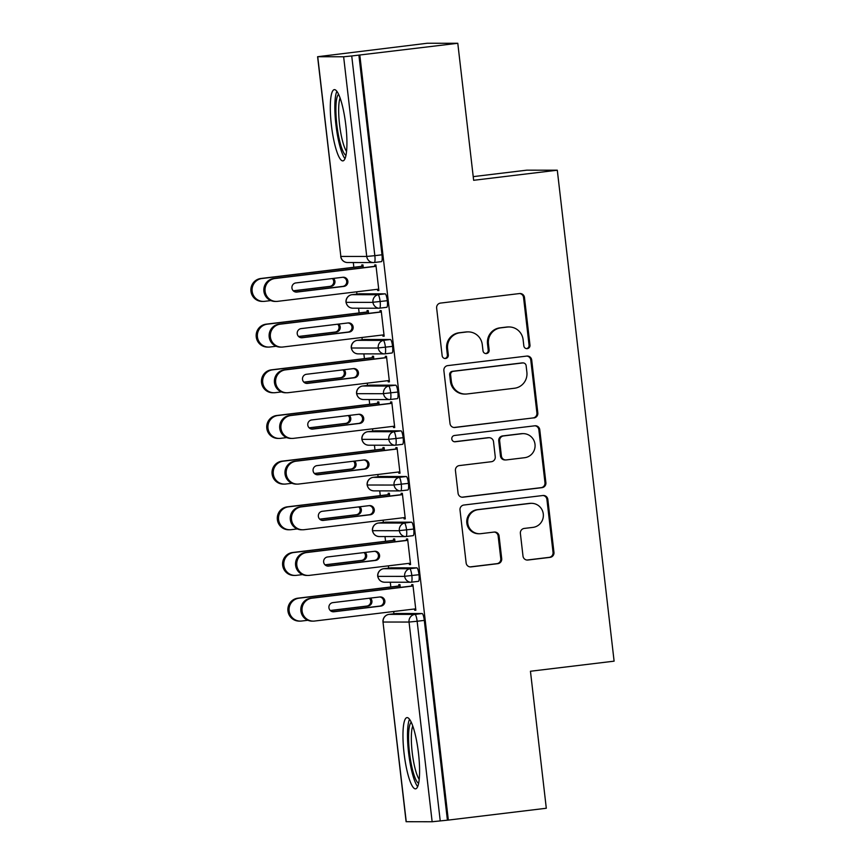 <?xml version="1.0" encoding="UTF-8"?>
<svg xmlns="http://www.w3.org/2000/svg" width="865" height="865" viewBox="0 0 865 865"><rect width="100%" height="100%" fill="white"/><g stroke="black" fill="none" stroke-linecap="round" stroke-linejoin="round"><path stroke-width="1.3" d="M527.272 348.638A3.157 3.092 90.1 0 0 529.986 345.135L524.471 297.495A4.509 4.422 90.1 0 0 519.562 293.549L440.523 303.085A4.509 4.422 90.1 0 0 436.641 308.091L442.156 355.72A3.157 3.092 90.1 0 0 445.594 358.488A3.157 3.092 90.1 0 0 448.308 354.985L447.594 348.822A14.445 14.154 90.1 0 1 459.985 332.776L466.57 331.987A14.445 14.154 90.1 0 1 482.281 344.638L482.994 350.801A3.157 3.092 90.1 0 0 486.433 353.569A3.157 3.092 90.1 0 0 489.147 350.055L488.433 343.892A14.445 14.154 90.1 0 1 500.824 327.857L507.409 327.057A14.445 14.154 90.1 0 1 523.12 339.707L523.833 345.87A3.157 3.092 90.1 0 0 527.272 348.638M526.439 348.627A3.157 3.092 90.1 0 0 529.056 345.124L523.552 297.495A4.509 4.422 90.1 0 0 519.627 293.538M444.761 358.478A3.157 3.092 90.1 0 0 447.378 354.985L446.664 348.822L447.594 348.822M485.6 353.547A3.157 3.092 90.1 0 0 488.217 350.055L487.503 343.892L488.433 343.892M404.063 753.22A35.876 7.158 83.1 0 1 406.972 717.615A35.876 7.158 83.1 0 1 418.487 753.242A35.876 7.158 83.1 0 1 415.568 788.848A35.876 7.158 83.1 0 1 404.063 753.22M331.403 125.252A35.876 7.158 83.1 0 1 334.322 89.646A35.876 7.158 83.1 0 1 345.827 125.274A35.876 7.158 83.1 0 1 342.908 160.879A35.876 7.158 83.1 0 1 331.403 125.252M523.001 556.087A4.509 4.422 90.1 0 0 527.909 560.033L550.086 557.363A4.509 4.422 90.1 0 0 553.957 552.346L547.837 499.451A4.509 4.422 90.1 0 0 542.928 495.504L463.889 505.03A4.509 4.422 90.1 0 0 460.007 510.047L466.138 562.942A4.509 4.422 90.1 0 0 471.047 566.899L497.829 563.666A4.509 4.422 90.1 0 0 501.7 558.649L499.083 536.019A4.509 4.422 90.1 0 0 494.175 532.062L480.886 533.662A12.078 11.829 90.1 0 1 467.695 522.374A12.078 11.829 90.1 0 1 478.118 509.68L530.148 503.408A12.078 11.829 90.1 0 1 543.35 514.697A12.078 11.829 90.1 0 1 532.927 527.39L524.255 528.429A4.509 4.422 90.1 0 0 520.384 533.446L523.001 556.087M317.736 56.744L340.842 256.44L366.738 256.462L343.632 56.776L317.596 56.722L427.278 43.25L457.79 43.282L351.731 55.965L374.837 255.662L381.995 254.797L358.889 55.101M457.79 43.282L473.642 180.298L557.298 170.2L614.107 661.163L530.45 671.251L546.302 808.256L448.329 820.085L359.818 55.101M533.954 417.946A4.509 4.422 90.1 0 0 537.825 412.929L531.705 360.035A4.509 4.422 90.1 0 0 526.796 356.077L447.756 365.614A4.509 4.422 90.1 0 0 443.886 370.631L450.005 423.526A4.509 4.422 90.1 0 0 454.914 427.483L533.035 417.946A4.509 4.422 90.1 0 0 536.906 412.929L530.786 360.035A4.509 4.422 90.1 0 0 526.861 356.077M539.771 429.743L545.891 482.638A4.509 4.422 90.1 0 1 542.02 487.655L462.98 497.191A4.509 4.422 90.1 0 1 458.072 493.234L455.444 470.592A4.509 4.422 90.1 0 1 459.315 465.586L491.374 461.715A4.509 4.422 90.1 0 0 495.245 456.709L493.515 441.691A4.509 4.422 90.1 0 0 488.606 437.733L455.228 441.756A3.157 3.092 90.1 0 1 451.779 438.804A3.157 3.092 90.1 0 1 454.503 435.484L534.862 425.796A4.509 4.422 90.1 0 1 539.771 429.743L538.852 429.743L544.972 482.638L545.891 482.638M557.298 170.2L526.785 170.167L473.22 176.633M343.632 56.776L351.731 55.965M448.329 820.085L432.143 821.75L406.107 821.707L383 622.011L406.247 821.718M393.943 613.782L393.683 611.501M390.839 586.967L390.288 582.221M388.655 568.11L388.396 565.829M385.552 541.295L385.012 536.56M383.379 522.438L383.108 520.157M380.276 495.623L379.724 490.888M378.091 476.766L377.832 474.496M374.988 449.962L374.437 445.216M372.804 431.094L372.545 428.824M369.701 404.29L369.16 399.543M367.517 385.422L367.257 383.152M364.425 358.618L363.873 353.871M362.24 339.75L361.97 337.48M359.137 312.946L358.586 308.2M356.953 294.089L356.694 291.808M353.85 267.274L353.298 262.528M363.289 267.718L362.965 264.939L361.765 264.928L361.927 266.301M374.869 266.312L374.707 264.95L375.907 264.95L378.87 290.521L377.67 290.521L378.859 290.381M377.529 289.299L377.67 290.521M447.4 820.074L424.293 620.389L417.135 621.254L440.242 820.939M422.12 613.534L396.224 613.501L389.066 614.366L414.962 614.399L422.12 613.534A6.898 1.373 83.1 0 1 424.293 620.389M381.995 254.797A6.898 1.373 83.1 0 1 381.433 261.641A6.898 1.373 83.1 0 1 381.4 261.641L374.307 262.495M432.143 821.75L409.037 622.054L383.152 622.032A6.898 6.758 90.1 0 1 389.066 614.366A6.898 1.373 -96.9 0 0 389.034 614.366L396.192 613.512A6.898 1.373 83.1 0 1 396.192 613.512A6.898 1.373 83.1 0 1 396.224 613.501M390.872 567.84A6.898 1.373 83.1 0 1 390.904 567.84L383.779 568.694L409.675 568.727L416.833 567.862A6.898 1.373 83.1 0 1 419.006 574.717A6.898 1.373 83.1 0 1 418.422 581.334A6.898 1.373 83.1 0 1 418.39 581.334L411.297 582.188M419.006 574.717L403.76 576.382L377.864 576.36A6.898 6.758 90.1 0 1 383.779 568.694A6.898 1.373 -96.9 0 0 383.746 568.705L390.904 567.84A6.898 1.373 83.1 0 1 390.937 567.829L416.833 567.862M400.279 587.411L399.954 584.621L398.754 584.621L398.916 585.994M414.519 608.992L414.659 610.214L415.86 610.214L412.897 584.643L411.697 584.643L411.859 586.005M385.585 522.168A6.898 1.373 83.1 0 1 385.617 522.168L378.492 523.022L404.387 523.055L411.545 522.19A6.898 1.373 83.1 0 1 413.73 529.045A6.898 1.373 83.1 0 1 413.135 535.662A6.898 1.373 83.1 0 1 413.102 535.662L406.02 536.516M413.73 529.045L398.473 530.721L372.577 530.688A6.898 6.758 90.1 0 1 378.492 523.022A6.898 1.373 -96.9 0 0 378.459 523.033L385.617 522.168A6.898 1.373 83.1 0 1 385.649 522.168L411.545 522.19M394.991 541.739L394.667 538.96L393.467 538.949L393.629 540.322M409.232 563.32L409.372 564.542L410.572 564.542L407.62 538.971L406.409 538.971L406.572 540.344M373.139 477.361A6.898 1.373 -96.9 0 1 373.183 477.361A6.898 1.373 -96.9 0 0 373.183 477.361L380.341 476.496A6.898 1.373 83.1 0 1 380.341 476.496A6.898 1.373 83.1 0 1 380.373 476.496L373.215 477.361L399.1 477.383L406.258 476.518A6.898 1.373 83.1 0 1 408.442 483.373A6.898 1.373 83.1 0 1 407.858 489.99A6.898 1.373 83.1 0 1 407.826 489.99L400.733 490.855A6.898 1.373 83.1 0 1 400.668 490.855L400.657 490.855A6.898 6.758 90.1 0 1 399.857 490.909L373.972 490.877C370.35 490.66 368.079 488.693 367.149 485.006L367.29 485.016A6.898 6.758 90.1 0 0 373.972 490.877M406.258 476.518L380.373 476.496M389.704 496.067L389.391 493.288L388.18 493.288L388.342 494.65M403.944 517.648L404.085 518.87L405.296 518.87L402.333 493.299L401.133 493.299L401.284 494.672M403.155 437.701L387.898 439.377L362.013 439.344A6.898 6.758 90.1 0 1 367.928 431.689A6.898 1.373 -96.9 0 0 367.895 431.689L375.053 430.824A6.898 1.373 83.1 0 1 375.053 430.824A6.898 1.373 83.1 0 1 375.086 430.824L367.928 431.689L393.824 431.711L400.982 430.857A6.898 1.373 83.1 0 1 403.155 437.701A6.898 1.373 83.1 0 1 402.571 444.318A6.898 1.373 83.1 0 1 402.539 444.329L395.446 445.183M400.982 430.857L375.086 430.824M384.428 450.395L384.103 447.616L382.903 447.616L383.054 448.989M398.668 471.976L398.808 473.198L400.008 473.209L397.046 447.627L395.846 447.627L396.008 449M369.733 385.163A6.898 1.373 83.1 0 1 369.766 385.152L362.64 386.017L388.536 386.05L395.694 385.185A6.898 1.373 83.1 0 1 397.878 392.029A6.898 1.373 83.1 0 1 397.284 398.657A6.898 1.373 83.1 0 1 397.251 398.657L390.158 399.511M397.878 392.029L382.622 393.705L356.726 393.672A6.898 6.758 90.1 0 1 362.64 386.017A6.898 1.373 -96.9 0 0 362.608 386.017L369.766 385.152A6.898 1.373 83.1 0 1 369.798 385.152L395.694 385.185M379.14 404.723L378.816 401.944L377.616 401.944L377.778 403.317M393.38 426.304L393.521 427.537L394.721 427.537L391.769 401.955L390.558 401.955L390.721 403.328M364.446 339.491A6.898 1.373 83.1 0 1 364.489 339.48A6.898 1.373 83.1 0 1 364.522 339.48L357.364 340.345L383.249 340.378L390.407 339.512A6.898 1.373 83.1 0 1 392.591 346.368A6.898 1.373 83.1 0 1 392.007 352.985A6.898 1.373 83.1 0 1 391.975 352.985L384.882 353.839A6.898 1.373 83.1 0 1 384.806 353.85L384.806 353.85A6.898 6.758 90.1 0 1 384.006 353.893L358.11 353.871C354.499 353.644 352.228 351.687 351.298 347.989L351.439 348.011A6.898 6.758 90.1 0 0 358.11 353.871M390.407 339.512L364.522 339.48M373.853 359.051L373.529 356.272L372.328 356.272L372.491 357.645M388.093 380.632L388.234 381.865L389.434 381.865L386.482 356.293L385.282 356.283L385.433 357.656M387.304 300.696L372.047 302.361L346.162 302.339A6.898 6.758 90.1 0 1 352.077 294.673A6.898 1.373 -96.9 0 0 352.044 294.673L359.202 293.819A6.898 1.373 83.1 0 1 359.202 293.819A6.898 1.373 83.1 0 1 359.235 293.808L352.077 294.673L377.973 294.706L385.13 293.841A6.898 1.373 83.1 0 1 387.304 300.696A6.898 1.373 83.1 0 1 386.72 307.313A6.898 1.373 83.1 0 1 386.687 307.313L379.594 308.167A6.898 1.373 83.1 0 1 379.53 308.178L379.519 308.178A6.898 6.758 90.1 0 1 378.719 308.221L352.834 308.2C349.211 307.972 346.941 306.015 346.011 302.318L346.162 302.339A6.898 6.758 90.1 0 0 352.834 308.2M385.13 293.841L359.235 293.808M368.577 313.379L368.252 310.6L367.052 310.6L367.203 311.973M382.806 334.971L382.957 336.193L384.157 336.193L381.195 310.621L379.995 310.621L380.157 311.984M382.957 336.193L384.136 336.053M388.234 381.865L389.423 381.725M393.521 427.537L394.71 427.386M398.808 473.198L399.987 473.058M404.085 518.87L405.274 518.73M409.372 564.542L410.561 564.402M414.659 610.214L415.849 610.074M392.591 346.368L377.335 348.033L351.439 348.011A6.898 6.758 90.1 0 1 357.364 340.345A6.898 1.373 -96.9 0 0 357.332 340.345A6.898 1.373 -96.9 0 0 357.288 340.356M397.284 398.657L390.126 399.511A6.898 1.373 83.1 0 1 390.093 399.522L389.293 399.565A6.898 6.758 90.1 0 0 390.093 399.522L390.093 399.522A6.898 1.373 83.1 0 0 390.721 392.894A6.898 1.373 83.1 0 0 388.536 386.05A6.898 6.758 90.1 0 0 389.293 399.565L363.397 399.533A6.898 6.758 90.1 0 1 356.726 393.672L356.585 393.661A6.898 6.898 0 0 1 362.608 386.017A6.898 1.373 -96.9 0 0 362.576 386.028M402.571 444.318L395.413 445.183A6.898 1.373 83.1 0 1 395.381 445.183L395.381 445.183A6.898 6.758 90.1 0 1 394.581 445.237L395.413 445.183A6.898 1.373 83.1 0 0 395.997 438.566A6.898 1.373 83.1 0 0 393.824 431.711A6.898 6.758 90.1 0 0 394.581 445.237L368.685 445.205A6.898 6.758 90.1 0 1 362.013 439.344L361.873 439.334A6.898 6.898 0 0 1 367.895 431.689A6.898 1.373 -96.9 0 0 367.863 431.7M408.442 483.373L393.186 485.049L367.29 485.016A6.898 6.758 90.1 0 1 373.215 477.361A6.898 6.898 0 0 0 367.149 485.006M413.135 535.662L405.977 536.527A6.898 1.373 83.1 0 1 405.945 536.527L405.144 536.581A6.898 6.758 90.1 0 0 405.945 536.527L405.945 536.527A6.898 1.373 83.1 0 0 406.572 529.91A6.898 1.373 83.1 0 0 404.387 523.055A6.898 6.758 90.1 0 0 405.144 536.581L379.248 536.549A6.898 6.758 90.1 0 1 372.577 530.688L372.437 530.667A6.898 6.898 0 0 1 378.459 523.033M418.422 581.334L411.264 582.199A6.898 1.373 83.1 0 1 411.232 582.199L410.432 582.242A6.898 6.758 90.1 0 0 411.232 582.199L411.232 582.199A6.898 1.373 83.1 0 0 411.848 575.582A6.898 1.373 83.1 0 0 409.675 568.727A6.898 6.758 90.1 0 0 410.432 582.242L384.536 582.221A6.898 6.758 90.1 0 1 377.864 576.36L377.724 576.339A6.898 6.898 0 0 1 383.746 568.705A6.898 1.373 -96.9 0 0 383.714 568.705M509.085 326.959L508.166 326.959A14.445 14.154 90.1 0 0 506.49 327.057L507.409 327.057M487.503 343.892A14.445 14.154 90.1 0 1 499.894 327.857L506.49 327.057M468.246 331.879L467.316 331.879A14.445 14.154 90.1 0 0 465.651 331.987L466.57 331.987M446.664 348.822A14.445 14.154 90.1 0 1 459.055 332.776L465.651 331.987M453.93 427.483A4.509 4.422 90.1 0 0 453.984 427.483L533.035 417.946M526.125 365.711A3.157 3.092 90.1 0 0 522.698 362.943L453.314 371.312A3.157 3.092 90.1 0 0 450.6 374.815L451.346 381.324A14.445 14.154 90.1 0 0 467.068 393.964L514.491 388.244A14.445 14.154 90.1 0 0 526.882 372.21L526.125 365.711M523.055 362.922L522.136 362.922A3.157 3.092 90.1 0 0 521.768 362.943L522.698 362.943M465.392 394.072L464.462 394.072A14.445 14.154 90.1 0 1 450.427 381.314L449.67 374.815A3.157 3.092 90.1 0 1 452.384 371.312L521.768 362.943M461.996 497.191A4.509 4.422 90.1 0 0 462.051 497.191L541.101 487.655A4.509 4.422 90.1 0 0 544.972 482.638M489.125 437.701L488.206 437.701A4.509 4.422 90.1 0 0 487.676 437.733L454.406 441.745M524.644 457.704A12.078 11.829 90.1 0 0 535.067 445.01A12.078 11.829 90.1 0 0 521.865 433.722L503.527 435.938A4.509 4.422 90.1 0 0 499.656 440.945L501.397 455.963A4.509 4.422 90.1 0 0 506.306 459.921L524.644 457.704M523.271 433.635L522.341 433.635A12.078 11.829 90.1 0 0 520.946 433.722L521.865 433.722M505.787 459.953L504.857 459.942A4.509 4.422 90.1 0 1 500.467 455.963L498.737 440.945A4.509 4.422 90.1 0 1 502.608 435.928L520.946 433.722M538.852 429.743A4.509 4.422 90.1 0 0 534.927 425.785M531.553 503.322L530.623 503.322A12.078 11.829 90.1 0 0 529.229 503.408L530.148 503.408M479.491 533.748L478.561 533.748A12.078 11.829 90.1 0 1 466.765 522.374A12.078 11.829 90.1 0 1 477.188 509.68L529.229 503.408M470.052 566.899A4.509 4.422 90.1 0 0 470.117 566.899L496.91 563.666A4.509 4.422 90.1 0 0 500.781 558.649L498.154 536.019A4.509 4.422 90.1 0 0 494.239 532.051M526.926 560.044A4.509 4.422 90.1 0 0 526.99 560.033L549.167 557.363A4.509 4.422 90.1 0 0 553.038 552.346L546.918 499.451A4.509 4.422 90.1 0 0 542.993 495.494M363.127 266.301L262.019 278.498A11.494 11.267 90.1 0 0 252.093 290.586A11.494 11.267 90.1 0 0 264.658 301.334L270.853 300.588M263.328 301.409L262.127 301.409A11.494 11.267 -89.9 0 1 250.893 290.586A11.494 11.267 -89.9 0 1 260.819 278.498L262.019 278.498M293.397 290.921L330.971 286.391A4.595 4.509 90.1 0 0 333.457 278.4M363.105 266.161L260.819 278.498M293.267 290.791L329.77 286.391A4.595 4.509 90.1 0 0 332.387 278.53M273.762 278.508L274.962 278.519A11.494 11.267 90.1 0 0 265.036 290.597A11.494 11.267 90.1 0 0 276.27 301.431L275.07 301.431A11.494 11.267 -89.9 0 1 263.836 290.597A11.494 11.267 -89.9 0 1 273.762 278.508L376.048 266.171M276.27 301.431A11.494 11.267 90.1 0 0 277.6 301.344L378.708 289.148M342.789 277.276A4.595 4.509 -89.9 0 1 342.713 286.401L295.808 292.056M274.962 278.519L376.07 266.323M295.884 282.931L342.864 277.265A4.595 4.509 -89.9 0 1 347.892 281.568A4.595 4.509 -89.9 0 1 343.924 286.401L296.944 292.067A4.595 4.509 -89.9 0 1 291.916 287.775A4.595 4.509 -89.9 0 1 295.884 282.931M368.404 311.973L267.296 324.17A11.494 11.267 90.1 0 0 257.381 336.258A11.494 11.267 90.1 0 0 269.945 347.006L276.14 346.26M268.604 347.081L267.404 347.081A11.494 11.267 -89.9 0 1 256.181 336.258A11.494 11.267 -89.9 0 1 266.096 324.17L267.296 324.17M298.685 336.593L336.258 332.063A4.595 4.509 90.1 0 0 338.745 324.072M368.393 311.832L266.096 324.17M298.555 336.463L335.058 332.063A4.595 4.509 90.1 0 0 337.674 324.202M373.691 357.645L272.583 369.842A11.494 11.267 90.1 0 0 262.668 381.93A11.494 11.267 90.1 0 0 275.232 392.678L281.428 391.932M273.891 392.753L272.691 392.753A11.494 11.267 -89.9 0 1 261.457 381.93A11.494 11.267 -89.9 0 1 271.383 369.842L272.583 369.842M303.972 382.265L341.545 377.735A4.595 4.509 90.1 0 0 344.021 369.744M373.68 357.505L271.383 369.842M303.831 382.135L340.334 377.724A4.595 4.509 90.1 0 0 342.962 369.874M378.978 403.317L277.87 415.514A11.494 11.267 90.1 0 0 267.945 427.602A11.494 11.267 90.1 0 0 280.509 438.35L286.704 437.604M279.179 438.425L277.979 438.425A11.494 11.267 -89.9 0 1 266.744 427.602A11.494 11.267 -89.9 0 1 276.67 415.514L277.87 415.514M309.259 427.937L346.822 423.396A4.595 4.509 90.1 0 0 349.309 415.416M378.957 403.166L276.67 415.514M309.119 427.807L345.622 423.396A4.595 4.509 90.1 0 0 348.249 415.546M384.265 448.989L283.158 461.186A11.494 11.267 90.1 0 0 273.232 473.263A11.494 11.267 90.1 0 0 285.796 484.022L291.992 483.265M284.466 484.097L283.255 484.097A11.494 11.267 -89.9 0 1 272.032 473.263A11.494 11.267 -89.9 0 1 281.947 461.175L283.158 461.186M314.536 473.598L352.109 469.068A4.595 4.509 90.1 0 0 354.596 461.088M384.244 448.838L281.947 461.175M314.406 473.469L350.909 469.068A4.595 4.509 90.1 0 0 353.525 461.218M279.049 324.18L280.249 324.18A11.494 11.267 90.1 0 0 270.323 336.269A11.494 11.267 90.1 0 0 281.558 347.103L280.357 347.103A11.494 11.267 -89.9 0 1 269.123 336.269A11.494 11.267 -89.9 0 1 279.049 324.18L381.335 311.843M281.558 347.103A11.494 11.267 90.1 0 0 282.887 347.016L383.995 334.82M348.076 322.948A4.595 4.509 -89.9 0 1 348 332.074L301.096 337.728M280.249 324.18L381.357 311.984M301.171 328.603L348.141 322.937A4.595 4.509 -89.9 0 1 353.169 327.24A4.595 4.509 -89.9 0 1 349.2 332.074L302.231 337.739A4.595 4.509 -89.9 0 1 297.203 333.436A4.595 4.509 -89.9 0 1 301.171 328.603M284.325 369.852L285.526 369.852A11.494 11.267 90.1 0 0 275.611 381.941A11.494 11.267 90.1 0 0 286.845 392.764L285.634 392.764A11.494 11.267 -89.9 0 1 274.41 381.941A11.494 11.267 -89.9 0 1 284.325 369.852L386.623 357.515M286.845 392.764A11.494 11.267 90.1 0 0 288.175 392.688L389.282 380.492M353.363 368.62A4.595 4.509 -89.9 0 1 353.288 377.746L306.383 383.4M285.526 369.852L386.633 357.656M306.459 374.275L353.428 368.609A4.595 4.509 -89.9 0 1 358.456 372.912A4.595 4.509 -89.9 0 1 354.488 377.746L307.507 383.411A4.595 4.509 -89.9 0 1 302.49 379.108A4.595 4.509 -89.9 0 1 306.459 374.275M289.613 415.524L290.813 415.524A11.494 11.267 90.1 0 0 280.898 427.613A11.494 11.267 90.1 0 0 292.121 438.436L290.921 438.436A11.494 11.267 -89.9 0 1 279.687 427.613A11.494 11.267 -89.9 0 1 289.613 415.524L391.91 403.187M292.121 438.436A11.494 11.267 90.1 0 0 293.462 438.36L394.57 426.164M358.64 414.292A4.595 4.509 -89.9 0 1 358.564 423.418L311.66 429.072M290.813 415.524L391.921 403.328M311.735 419.947L358.716 414.281A4.595 4.509 -89.9 0 1 363.743 418.584A4.595 4.509 -89.9 0 1 359.775 423.418L312.795 429.083A4.595 4.509 -89.9 0 1 307.767 424.78A4.595 4.509 -89.9 0 1 311.735 419.947M294.9 461.196L296.1 461.196A11.494 11.267 90.1 0 0 286.174 473.285A11.494 11.267 90.1 0 0 297.409 484.108L296.208 484.108A11.494 11.267 -89.9 0 1 284.974 473.285A11.494 11.267 -89.9 0 1 294.9 461.196L397.186 448.859M297.409 484.108A11.494 11.267 90.1 0 0 298.739 484.032L399.846 471.836M363.927 459.964A4.595 4.509 -89.9 0 1 363.851 469.079L316.947 474.744M296.1 461.196L397.208 449M317.022 465.619L364.003 459.953A4.595 4.509 -89.9 0 1 369.02 464.246A4.595 4.509 -89.9 0 1 365.052 469.089L318.082 474.755A4.595 4.509 -89.9 0 1 313.054 470.452A4.595 4.509 -89.9 0 1 317.022 465.619M345.957 155.365A31.043 6.196 83.1 0 1 336.842 124.722A31.043 6.196 83.1 0 1 338.583 94.274M340.096 97.994A28.74 5.741 -96.9 0 0 339.545 124.452A28.74 5.741 -96.9 0 0 346.541 151.407M336.863 91.301A35.638 7.115 -96.9 0 0 335.923 124.711A35.638 7.115 -96.9 0 0 344.984 158.663M418.617 783.333A31.043 6.196 83.1 0 1 409.502 752.68A31.043 6.196 83.1 0 1 411.243 722.243M412.756 725.951A28.74 5.741 -96.9 0 0 412.205 752.409A28.74 5.741 -96.9 0 0 419.201 779.365M409.523 719.269A35.638 7.115 -96.9 0 0 408.583 752.68A35.638 7.115 -96.9 0 0 417.644 786.631M389.542 494.65L288.434 506.847A11.494 11.267 90.1 0 0 278.519 518.935A11.494 11.267 90.1 0 0 291.083 529.683L297.279 528.937M289.743 529.769L288.542 529.769A11.494 11.267 -89.9 0 1 277.308 518.935A11.494 11.267 -89.9 0 1 287.234 506.847L288.434 506.847M319.823 519.27L357.396 514.74A4.595 4.509 90.1 0 0 359.883 506.76M389.531 494.51L287.234 506.847M319.682 519.141L356.196 514.74A4.595 4.509 90.1 0 0 358.813 506.879M300.177 506.868L301.388 506.868A11.494 11.267 90.1 0 0 291.462 518.957A11.494 11.267 90.1 0 0 302.696 529.78L301.485 529.78A11.494 11.267 -89.9 0 1 290.262 518.957A11.494 11.267 -89.9 0 1 300.177 506.868L402.474 494.521M302.696 529.78A11.494 11.267 90.1 0 0 304.026 529.704L405.134 517.508M369.214 505.625A4.595 4.509 -89.9 0 1 369.139 514.751L322.234 520.416M301.388 506.868L402.495 494.672M322.31 511.291L369.279 505.625A4.595 4.509 -89.9 0 1 374.307 509.918A4.595 4.509 -89.9 0 1 370.339 514.751L323.369 520.416A4.595 4.509 -89.9 0 1 318.342 516.124A4.595 4.509 -89.9 0 1 322.31 511.291M394.829 540.322L293.722 552.519A11.494 11.267 90.1 0 0 283.796 564.607A11.494 11.267 90.1 0 0 296.36 575.355L302.566 574.609M295.03 575.441L293.83 575.43A11.494 11.267 -89.9 0 1 282.596 564.607A11.494 11.267 -89.9 0 1 292.521 552.519L293.722 552.519M325.11 564.942L362.673 560.412A4.595 4.509 90.1 0 0 365.16 552.421M394.808 540.182L292.521 552.519M324.97 564.813L361.473 560.412A4.595 4.509 90.1 0 0 364.1 552.551M305.464 552.53L306.664 552.54A11.494 11.267 90.1 0 0 296.749 564.618A11.494 11.267 90.1 0 0 307.972 575.452L306.772 575.452A11.494 11.267 -89.9 0 1 295.549 564.618A11.494 11.267 -89.9 0 1 305.464 552.53L407.761 540.192M307.972 575.452A11.494 11.267 90.1 0 0 309.313 575.376L410.421 563.18M374.502 551.297A4.595 4.509 -89.9 0 1 374.426 560.423L327.521 566.078M306.664 552.54L407.772 540.344M327.597 556.963L374.567 551.297A4.595 4.509 -89.9 0 1 379.594 555.59A4.595 4.509 -89.9 0 1 375.626 560.423L328.646 566.088A4.595 4.509 -89.9 0 1 323.629 561.796A4.595 4.509 -89.9 0 1 327.597 556.963M400.117 585.994L299.009 598.191A11.494 11.267 90.1 0 0 289.083 610.279A11.494 11.267 90.1 0 0 301.647 621.027L307.843 620.281M300.317 621.102L299.117 621.102A11.494 11.267 -89.9 0 1 287.883 610.279A11.494 11.267 -89.9 0 1 297.809 598.191L299.009 598.191M330.387 610.614L367.96 606.084A4.595 4.509 90.1 0 0 370.447 598.093M400.095 585.854L297.809 598.191M330.257 610.485L366.76 606.084A4.595 4.509 90.1 0 0 369.377 598.223M310.751 598.202L311.951 598.202A11.494 11.267 90.1 0 0 302.026 610.29A11.494 11.267 90.1 0 0 313.26 621.124L312.06 621.124A11.494 11.267 -89.9 0 1 300.825 610.29A11.494 11.267 -89.9 0 1 310.751 598.202L413.038 585.865M313.26 621.124A11.494 11.267 90.1 0 0 314.59 621.038L415.697 608.841M379.778 596.969A4.595 4.509 -89.9 0 1 379.703 606.095L332.798 611.75M311.951 598.202L413.059 586.005M332.874 602.624L379.854 596.958A4.595 4.509 -89.9 0 1 384.882 601.262A4.595 4.509 -89.9 0 1 380.914 606.095L333.933 611.76A4.595 4.509 -89.9 0 1 328.905 607.468A4.595 4.509 -89.9 0 1 332.874 602.624M529.056 345.124L529.986 345.135M447.378 354.985L448.308 354.985M488.217 350.055L489.147 350.055M317.596 56.722L340.842 256.44A6.898 6.758 90.1 0 0 347.546 262.528L373.442 262.549A6.898 6.758 90.1 0 1 366.738 256.462L374.837 255.662A6.898 1.373 83.1 0 1 374.275 262.506A6.898 1.373 83.1 0 1 374.242 262.506A6.898 6.758 90.1 0 1 373.442 262.549A6.898 6.898 0 0 0 374.275 262.506L381.433 261.641M417.135 621.254L409.037 622.054A6.898 6.758 90.1 0 1 414.962 614.399A6.898 1.373 83.1 0 1 417.135 621.254M377.973 294.706A6.898 6.758 90.1 0 0 378.719 308.221L379.562 308.178A6.898 1.373 83.1 0 0 380.146 301.561A6.898 1.373 83.1 0 0 377.973 294.706M383.249 340.378A6.898 6.758 90.1 0 0 384.006 353.893L384.849 353.85A6.898 1.373 83.1 0 0 385.433 347.222A6.898 1.373 83.1 0 0 383.249 340.378M399.1 477.383A6.898 6.758 90.1 0 0 399.857 490.909L400.7 490.855A6.898 1.373 83.1 0 0 401.284 484.238A6.898 1.373 83.1 0 0 399.1 477.383M383 622.011A6.898 6.898 0 0 1 389.034 614.366A6.898 1.373 -96.9 0 0 388.99 614.377M499.894 327.857L500.824 327.857M459.055 332.776L459.985 332.776M523.552 297.495L524.471 297.495M453.984 427.483L454.914 427.483M530.786 360.035L531.705 360.035M536.906 412.929L537.825 412.929M452.384 371.312L453.314 371.312M449.67 374.815L450.6 374.815M450.427 381.314L451.346 381.324M541.101 487.655L542.02 487.655M462.051 497.191L462.98 497.191M487.676 437.733L488.606 437.733M454.493 441.756L455.228 441.756M502.608 435.928L503.527 435.938M498.737 440.945L499.656 440.945M500.467 455.963L501.397 455.963M477.188 509.68L478.118 509.68M498.154 536.019L499.083 536.019M500.781 558.649L501.7 558.649M496.91 563.666L497.829 563.666M470.117 566.899L471.047 566.899M546.918 499.451L547.837 499.451M553.038 552.346L553.957 552.346M549.167 557.363L550.086 557.363M526.99 560.033L527.909 560.033M329.77 286.391L330.971 286.391M343.924 286.401L342.713 286.401M296.944 292.067L295.873 292.067M335.058 332.063L336.258 332.063M340.334 377.724L341.545 377.735M345.622 423.396L346.822 423.396M350.909 469.068L352.109 469.068M349.2 332.074L348 332.074M302.231 337.739L301.161 337.739M354.488 377.746L353.288 377.746M307.507 383.411L306.448 383.411M359.775 423.418L358.564 423.418M312.795 429.083L311.735 429.083M365.052 469.089L363.851 469.079M318.082 474.755L317.012 474.755M356.196 514.74L357.396 514.74M370.339 514.751L369.139 514.751M323.369 520.416L322.299 520.416M361.473 560.412L362.673 560.412M375.626 560.423L374.426 560.423M328.646 566.088L327.586 566.088M366.76 606.084L367.96 606.084M380.914 606.095L379.703 606.095M333.933 611.76L332.863 611.76M352.044 294.673A6.898 6.898 0 0 0 346.011 302.318M340.702 256.418A6.898 6.898 0 0 0 347.546 262.528M351.298 347.989A6.898 6.898 0 0 1 357.332 340.345L364.489 339.48M386.72 307.313L379.562 308.178M392.007 352.985L384.849 353.85M363.397 399.533C359.775 399.316 357.505 397.359 356.585 393.661M368.685 445.205C365.062 444.988 362.792 443.031 361.873 439.334M407.858 489.99L400.7 490.855M379.248 536.549C375.637 536.332 373.356 534.365 372.437 530.667M384.536 582.221C380.914 581.994 378.643 580.037 377.724 576.339"/></g></svg>
